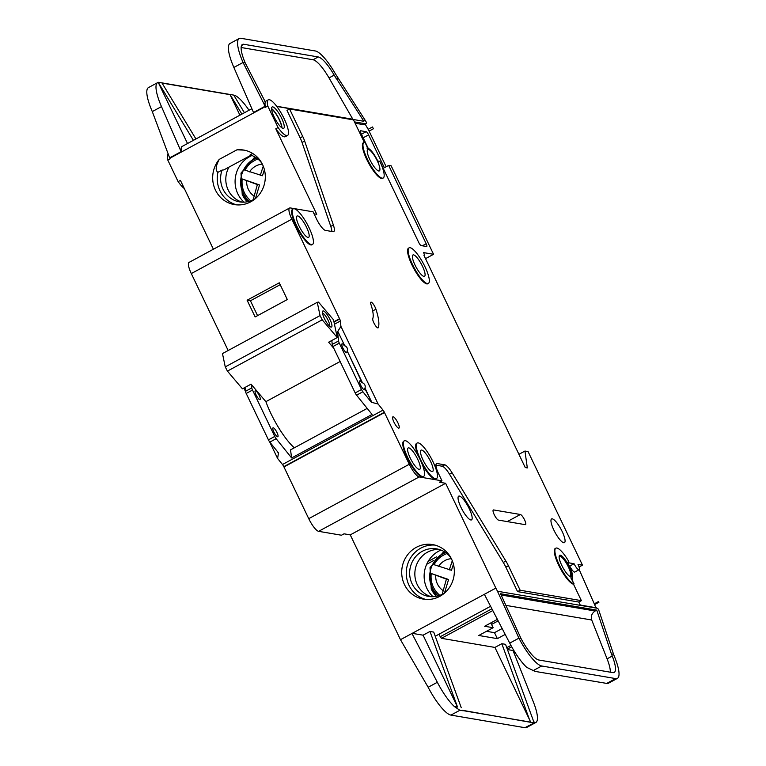 <?xml version="1.0" encoding="UTF-8"?>
<svg xmlns="http://www.w3.org/2000/svg" width="766" height="766" viewBox="0 0 766 766"><rect width="100%" height="100%" fill="white"/><g stroke="black" fill="none" stroke-linecap="round" stroke-linejoin="round"><path stroke-width="1.15" d="M323.329 310.948A9.106 2.279 -118.4 0 1 329.993 319.499A9.106 2.279 -118.4 0 1 331.056 327.092A9.106 2.279 -118.4 0 1 330.855 327.044A9.106 2.279 -118.4 0 1 325.186 320.102A9.106 2.279 -118.4 0 1 322.486 311.561A9.106 2.279 -118.4 0 1 323.329 310.948M329.495 326.115A7.421 1.858 61.6 0 0 327.465 319.049A7.421 1.858 61.6 0 0 322.601 313.217A7.421 1.858 61.6 0 0 322.515 313.208M320.044 315.602L322.218 319.824L337.241 337.547L333.536 319.824L318.512 302.101L317.268 302.302L320.044 315.602L225.252 366.885L227.425 371.108L242.439 388.831L251.056 384.168L265.888 401.662A40.483 10.14 61.6 0 0 294.335 447.804M322.218 319.824L227.425 371.108M337.241 337.547L328.624 342.21L333.832 348.358M340.123 361.504L265.888 401.662M317.268 302.302L222.475 353.586L225.252 366.885M281.629 127.654A11.471 2.873 61.6 0 0 278.144 117.524A11.471 2.873 61.6 0 0 271.566 109.059M168.051 154.11A20.242 5.065 61.6 0 0 167.811 160.113L178.124 181.628A20.242 5.065 61.6 0 0 184.328 188.551M267.774 106.034L278.087 127.558A20.242 5.065 61.6 0 0 286.503 135.572A20.242 5.065 61.6 0 0 287.547 135.448A20.242 5.065 61.6 0 0 283.286 116.968A20.242 5.065 61.6 0 0 269.326 99.704A20.242 5.065 61.6 0 0 268.282 99.839A20.242 5.065 61.6 0 0 267.774 106.034L265.476 107.278A20.242 5.065 -118.4 0 1 265.007 103.582L263.743 103.372L265.007 106.282A3.37 0.843 61.6 0 0 265.189 106.675L169.822 158.275L170.109 158.868L167.811 160.113M265.007 103.582L265.247 101.83L245.168 62.831L243.061 62.477L233.869 67.446L253.517 112.497A3.37 0.843 -118.4 0 0 253.699 112.899M287.547 135.448L285.249 136.693A20.242 5.065 -118.4 0 1 284.205 136.817A20.242 5.065 -118.4 0 1 275.789 128.793L316.751 214.279L314.06 213.819M271.547 108.619A12.141 3.045 -118.4 0 1 278.288 117.437A12.141 3.045 -118.4 0 1 281.984 127.912M283.066 128.401A12.141 3.045 61.6 0 0 283.698 128.324A12.141 3.045 61.6 0 0 281.132 117.236A12.141 3.045 61.6 0 0 272.763 106.886A12.141 3.045 61.6 0 0 272.141 106.962A12.141 3.045 61.6 0 0 274.697 118.05A12.141 3.045 61.6 0 0 283.066 128.401M255.959 198.116A24.11 22.903 -80.3 0 1 239.509 201.86A24.11 22.903 -80.3 0 1 223.021 189.192A24.11 22.903 -80.3 0 1 222.044 170.1L223.825 169.908L251.037 155.192M377.82 327.915A5.4 1.35 -118.4 0 1 374.354 323.817A5.4 1.35 -118.4 0 1 372.764 318.627A33.733 8.445 -118.4 0 0 370.993 304.657A5.4 1.35 -118.4 0 1 370.897 302.187A5.4 1.35 -118.4 0 1 373.358 304.207A5.4 1.35 -118.4 0 1 375.934 309.205A44.533 11.145 -118.4 0 1 378.28 327.647A5.4 1.35 -118.4 0 1 378.098 327.886A5.4 1.35 -118.4 0 1 377.82 327.915M337.816 331.343L344.662 345.648L337.816 331.343L340.918 326.393L378.126 404.036L383.019 410.126A3.37 0.843 61.6 0 1 384.36 412.271L409.274 464.273A13.491 3.38 61.6 0 0 419.155 476.94L441.992 480.828L438.554 473.656A12.141 3.045 61.6 0 1 436.515 463.612A12.141 3.045 61.6 0 1 437.137 463.535L444.749 464.828A13.491 3.38 61.6 0 1 452.103 472.823L505.866 561.047A13.491 3.38 61.6 0 1 508.404 565.72L520.143 590.222L581.384 600.649L573.504 584.209L574.079 583.903A20.242 5.065 61.6 0 1 560.118 566.649A20.242 5.065 61.6 0 1 555.857 548.169A20.242 5.065 61.6 0 1 568.429 560.884L568.879 562.407L568.238 562.732L574.079 563.728A6.406 1.609 61.6 0 0 578.77 569.741A6.406 1.609 61.6 0 0 579.106 569.693A6.406 1.609 61.6 0 0 578.024 564.398L582.486 565.155L528.071 451.576L524.959 451.05L527.324 467.921L525.246 467.566L423.981 255.413A3.37 0.843 61.6 0 0 424.153 255.394A3.37 0.843 61.6 0 0 423.588 252.608L433.556 254.302L425.226 258.812M579.106 569.693L574.797 572.03A6.406 1.609 -118.4 0 1 574.462 572.068A6.406 1.609 -118.4 0 1 569.77 566.055L569.301 565.978M418.246 442.882A20.242 5.065 61.6 0 0 417.202 443.016A20.242 5.065 61.6 0 0 421.472 461.496A20.242 5.065 61.6 0 0 435.433 478.75A20.242 5.065 61.6 0 0 436.467 478.626A20.242 5.065 61.6 0 0 432.206 460.136A20.242 5.065 61.6 0 0 418.246 442.882M436.467 478.626L435.892 478.932A20.242 5.065 -118.4 0 1 434.858 479.066A20.242 5.065 -118.4 0 1 422.171 464.225M418.045 455.531A20.242 5.065 -118.4 0 1 416.627 443.332L417.202 443.016M405.367 440.689A20.242 5.065 61.6 0 0 404.333 440.823A20.242 5.065 61.6 0 0 408.594 459.303A20.242 5.065 61.6 0 0 422.554 476.557A20.242 5.065 61.6 0 0 423.598 476.433A20.242 5.065 61.6 0 0 419.328 457.944A20.242 5.065 61.6 0 0 405.367 440.689M423.598 476.433L423.024 476.739A20.242 5.065 -118.4 0 1 421.98 476.873A20.242 5.065 -118.4 0 1 408.019 459.619A20.242 5.065 -118.4 0 1 403.759 441.13L404.333 440.823M410.145 247.715A20.242 5.065 61.6 0 0 409.111 247.839A20.242 5.065 61.6 0 0 413.372 266.319A20.242 5.065 61.6 0 0 427.332 283.583A20.242 5.065 61.6 0 0 428.366 283.449A20.242 5.065 61.6 0 0 424.105 264.969A20.242 5.065 61.6 0 0 410.145 247.715M428.366 283.449L427.792 283.755A20.242 5.065 -118.4 0 1 426.758 283.889A20.242 5.065 -118.4 0 1 412.797 266.635A20.242 5.065 -118.4 0 1 408.537 248.155L409.111 247.839M423.895 276.402A12.141 3.045 61.6 0 0 424.517 276.325A12.141 3.045 61.6 0 0 421.961 265.237A12.141 3.045 61.6 0 0 413.583 254.886A12.141 3.045 61.6 0 0 412.96 254.963A12.141 3.045 61.6 0 0 415.517 266.051A12.141 3.045 61.6 0 0 423.895 276.402M378.481 161.119A3.37 0.843 -118.4 0 0 378.787 163.311A13.491 3.38 -118.4 0 0 367.153 148.355L367.134 148.365A13.491 3.38 -118.4 0 0 367.125 148.374A3.37 0.843 -118.4 0 0 366.55 145.588L364.98 142.294A20.242 5.065 61.6 0 0 363.936 142.428A20.242 5.065 61.6 0 0 368.197 160.908A20.242 5.065 61.6 0 0 382.157 178.162A20.242 5.065 61.6 0 0 383.201 178.028A20.242 5.065 61.6 0 0 379.802 161.291L378.653 161.09A3.37 0.843 -118.4 0 0 378.481 161.119L377.944 161.406M383.201 178.028L382.627 178.344A20.242 5.065 -118.4 0 1 381.583 178.468A20.242 5.065 -118.4 0 1 367.623 161.214A20.242 5.065 -118.4 0 1 363.362 142.735L363.936 142.428M294.24 208.745A20.242 5.065 61.6 0 0 293.206 208.879A20.242 5.065 61.6 0 0 297.467 227.358A20.242 5.065 61.6 0 0 311.427 244.613A20.242 5.065 61.6 0 0 312.471 244.488A20.242 5.065 61.6 0 0 308.2 226.008A20.242 5.065 61.6 0 0 294.24 208.745M312.471 244.488L311.896 244.794A20.242 5.065 -118.4 0 1 310.852 244.929A20.242 5.065 -118.4 0 1 296.892 227.674A20.242 5.065 -118.4 0 1 292.631 209.195L293.206 208.879M559.458 555.503A12.141 3.045 -118.4 0 1 559.764 555.522A12.141 3.045 -118.4 0 1 567.836 565.298A12.141 3.045 -118.4 0 1 570.948 576.741M570.641 576.731A12.141 3.045 61.6 0 0 571.264 576.654A12.141 3.045 61.6 0 0 568.707 565.567A12.141 3.045 61.6 0 0 560.339 555.206A12.141 3.045 61.6 0 0 559.707 555.283A12.141 3.045 61.6 0 0 562.273 566.38A12.141 3.045 61.6 0 0 570.641 576.731M568.812 562.416L567.194 562.139A13.491 3.38 -118.4 0 1 571.915 577.842A13.491 3.38 -118.4 0 1 571.216 577.928A13.491 3.38 -118.4 0 1 570.814 577.813L574.079 583.903M433.029 596.695A27.662 26.283 99.7 0 1 426.892 588.412A27.662 26.283 99.7 0 1 440.977 550.074M450.925 557.84A24.11 22.903 -80.3 0 0 436.639 548.868A24.11 22.903 -80.3 0 0 414.224 558.529A24.11 22.903 -80.3 0 0 412.06 583.74A24.11 22.903 -80.3 0 0 428.539 596.398A24.11 22.903 -80.3 0 0 444.989 592.664M439.205 549.461A24.11 22.903 -80.3 0 0 418.657 560.559A24.11 22.903 -80.3 0 0 417.25 584.621A24.11 22.903 -80.3 0 0 431.162 596.685M451.576 559.113A27.662 26.283 99.7 0 1 449.087 588.039A27.662 26.283 99.7 0 1 423.378 599.127A27.662 26.283 99.7 0 1 404.467 584.592A27.662 26.283 99.7 0 1 406.957 555.666A27.662 26.283 99.7 0 1 432.666 544.588A27.662 26.283 99.7 0 1 451.576 559.113M434.935 545.076A27.662 26.283 -80.3 0 0 410.844 557.457A27.662 26.283 -80.3 0 0 409.034 585.377A27.662 26.283 -80.3 0 0 425.676 599.405M431.995 471.578A12.141 3.045 61.6 0 0 432.618 471.502A12.141 3.045 61.6 0 0 430.061 460.414A12.141 3.045 61.6 0 0 421.683 450.063A12.141 3.045 61.6 0 0 421.061 450.14A12.141 3.045 61.6 0 0 423.617 461.228A12.141 3.045 61.6 0 0 431.995 471.578M563.747 542.749A13.491 3.38 61.6 0 0 564.437 542.663A13.491 3.38 61.6 0 0 561.593 530.34A13.491 3.38 61.6 0 0 552.286 518.841A13.491 3.38 61.6 0 0 551.597 518.927A13.491 3.38 61.6 0 0 554.44 531.24A13.491 3.38 61.6 0 0 563.747 542.749M569.282 576.042A11.136 2.786 61.6 0 0 569.645 576.147A11.136 2.786 61.6 0 0 570.21 576.07A11.136 2.786 61.6 0 0 567.865 565.911A11.136 2.786 61.6 0 0 560.185 556.413A11.136 2.786 61.6 0 0 559.62 556.489A11.136 2.786 61.6 0 0 559.132 557.284M378.73 170.99A12.141 3.045 61.6 0 0 379.352 170.914A12.141 3.045 61.6 0 0 376.786 159.816A12.141 3.045 61.6 0 0 368.417 149.466A12.141 3.045 61.6 0 0 367.795 149.542A12.141 3.045 61.6 0 0 370.351 160.63A12.141 3.045 61.6 0 0 378.73 170.99M419.117 469.386A12.141 3.045 61.6 0 0 419.739 469.309A12.141 3.045 61.6 0 0 417.183 458.221A12.141 3.045 61.6 0 0 408.805 447.861A12.141 3.045 61.6 0 0 408.182 447.947A12.141 3.045 61.6 0 0 410.739 459.035A12.141 3.045 61.6 0 0 419.117 469.386M307.989 237.441A12.141 3.045 61.6 0 0 308.612 237.364A12.141 3.045 61.6 0 0 306.055 226.276A12.141 3.045 61.6 0 0 297.677 215.926A12.141 3.045 61.6 0 0 297.055 216.002A12.141 3.045 61.6 0 0 299.611 227.09A12.141 3.045 61.6 0 0 307.989 237.441M398.636 428.146A6.406 1.609 61.6 0 0 398.971 428.108A6.406 1.609 61.6 0 0 397.621 422.257A6.406 1.609 61.6 0 0 393.197 416.79A6.406 1.609 61.6 0 0 392.872 416.838A6.406 1.609 61.6 0 0 394.222 422.688A6.406 1.609 61.6 0 0 398.636 428.146M378.126 404.036L371.855 402.389L364.999 388.084C365.679 385.748 364.817 383.957 362.423 382.713L347.237 351.029C347.927 348.693 347.065 346.893 344.662 345.648M347.237 351.029L362.136 382.866A5.056 1.264 61.6 0 0 360.03 380.855A5.056 1.264 61.6 0 0 359.771 380.894A5.056 1.264 61.6 0 0 360.834 385.509A5.056 1.264 61.6 0 0 364.329 389.827A5.056 1.264 61.6 0 0 364.587 389.789A5.056 1.264 61.6 0 0 364.712 388.247L371.855 402.389M344.374 345.801A5.056 1.264 61.6 0 0 342.268 343.79A5.056 1.264 61.6 0 0 342.009 343.829A5.056 1.264 61.6 0 0 343.082 348.444A5.056 1.264 61.6 0 0 346.567 352.762A5.056 1.264 61.6 0 0 346.826 352.733A5.056 1.264 61.6 0 0 346.95 351.182M470.841 519.97A13.491 3.38 61.6 0 0 471.53 519.884A13.491 3.38 61.6 0 0 468.687 507.561A13.491 3.38 61.6 0 0 459.38 496.062A13.491 3.38 61.6 0 0 458.69 496.148A13.491 3.38 61.6 0 0 461.534 508.471A13.491 3.38 61.6 0 0 470.841 519.97M259.818 399.689A5.056 1.264 61.6 0 0 260.076 399.661A5.056 1.264 61.6 0 0 259.013 395.036A5.056 1.264 61.6 0 0 255.518 390.727A5.056 1.264 61.6 0 0 255.26 390.756A5.056 1.264 61.6 0 0 256.323 395.38A5.056 1.264 61.6 0 0 259.818 399.689M277.57 436.754A5.056 1.264 61.6 0 0 277.828 436.725A5.056 1.264 61.6 0 0 276.765 432.101A5.056 1.264 61.6 0 0 273.28 427.792A5.056 1.264 61.6 0 0 273.022 427.821A5.056 1.264 61.6 0 0 274.084 432.445A5.056 1.264 61.6 0 0 277.57 436.754M228.957 167.141A24.11 22.903 -80.3 0 0 228.211 190.083A24.11 22.903 -80.3 0 0 242.133 202.138M244.095 150.126L236.953 149.81A27.662 26.283 99.7 0 1 243.636 150.04A27.662 26.283 99.7 0 1 262.546 164.566A27.662 26.283 99.7 0 1 260.057 193.492A27.662 26.283 99.7 0 1 234.339 204.579A27.662 26.283 99.7 0 1 215.438 190.054A27.662 26.283 99.7 0 1 219.258 159.376C215.696 165.983 215.246 170.311 217.908 172.34L222.044 170.1M236.646 204.857A27.662 26.283 99.7 0 1 220.005 190.83A27.662 26.283 99.7 0 1 217.908 172.34M244 202.147A27.662 26.283 99.7 0 1 237.853 193.875A27.662 26.283 99.7 0 1 251.937 155.527M252.723 153.506L250.137 154.904A24.11 22.903 -80.3 0 1 261.895 163.292M169.822 158.275A3.37 0.843 -118.4 0 1 169.64 157.873L152.29 111.577A33.733 8.445 -118.4 0 1 148.422 87.621L157.614 82.651A33.733 8.445 61.6 0 0 161.482 106.608L152.29 111.577M178.124 181.628L180.422 180.393L213.398 249.228M233.869 67.446A33.733 8.445 -118.4 0 1 230.011 43.49L239.203 38.52A33.733 8.445 61.6 0 0 243.061 62.477L263.743 103.372M181.456 151.974A20.242 5.065 -118.4 0 1 182.107 146.459L251.87 108.715M187.526 143.529L158.246 82.431A33.733 8.445 61.6 0 0 157.614 82.651M181.312 152.051A3.37 0.843 61.6 0 1 181.13 151.658L161.482 106.608M354.476 121.89L365.88 123.833L366.675 122.819L365.449 120.702L363.275 120.329L363.831 121.287L276.823 106.464M364.262 142.304L353.519 119.889L289.577 108.992L302.742 136.482A13.491 3.38 61.6 0 1 304.638 141.04L333.363 225.003L330.778 226.401A13.491 3.38 -118.4 0 1 331.802 231.476M330.778 226.401L302.053 142.447A13.491 3.38 -118.4 0 0 300.157 137.88L286.991 110.39L289.577 108.992M265.189 106.675L265.476 107.278M276.67 106.263L352.848 119.237L329.016 77.912A26.992 6.76 61.6 0 0 313.035 59.758L241.118 47.502M453.434 564.216L451.48 570.287L432.981 564.351A25.69 24.407 99.7 0 1 445.601 552.573M452.285 560.712L449.307 569.914M438.219 595.871A25.69 24.407 99.7 0 1 430.195 573.131L448.589 579.508L446.406 579.134L442.183 594.33M448.589 579.508L444.491 592.999M430.195 573.131L446.406 579.134M431.306 573.6L431.201 573.629C430.396 582.198 433.106 589.313 439.339 594.981A24.024 22.827 -80.3 0 0 439.799 595.354M433.527 560.588L426.643 564.312M439.014 634.21L440.23 636.738L491.887 608.788M436.601 556.834L428.137 561.411M249.189 201.324A25.69 24.407 99.7 0 1 241.156 178.593L259.55 184.96L257.376 184.587L253.153 199.782M241.156 178.593L257.376 184.587M242.267 179.053L242.161 179.091C241.357 187.651 244.076 194.775 250.31 200.433A24.024 22.827 -80.3 0 0 250.76 200.816M264.404 169.679L262.451 175.74L243.942 169.813A25.69 24.407 99.7 0 1 256.562 158.026M259.55 184.96L255.461 198.461M263.245 166.165L260.268 175.366M497.383 619.368L484.629 626.262L493.141 627.708L478.779 635.483L497.364 638.653L505.196 634.411M530.608 721.917L494.922 647.433L441.465 638.317L440.23 636.738M494.922 647.433L501.816 643.699L505.55 644.33L534.18 722.922L524.902 727.7L450.944 715.099A33.733 8.445 -118.4 0 1 428.146 687.255L400.474 639.687L350.263 534.879L344.039 533.816L341.454 535.223L318.618 531.326A13.491 3.38 61.6 0 1 308.736 518.668L283.813 466.657A3.37 0.843 61.6 0 0 282.482 464.512L277.589 458.432L269.689 441.944M506.766 647.663L510.941 645.403M511.698 646.772L507.303 649.147M534.18 722.922L535.252 722.711A33.733 8.445 61.6 0 0 535.827 722.51A33.733 8.445 61.6 0 0 533.395 702.01L513.029 650.516L507.456 649.568M513.029 650.516L513.66 650.171M350.263 534.879L445.63 483.289L495.851 588.097L400.474 639.687M411.964 633.472L437.338 682.286A33.733 8.445 61.6 0 0 454.343 706.52L457.522 707.056L423.091 635.186L411.878 633.281M423.091 635.186L429.985 631.462L433.719 632.094L461.256 707.698M245.513 391.474L243.866 388.056M333.363 225.003A13.491 3.38 61.6 0 1 333.746 231.6A13.491 3.38 61.6 0 1 333.047 231.686L325.435 230.394A12.141 3.045 61.6 0 1 316.54 218.999L313.103 211.818L290.266 207.931A13.491 3.38 61.6 0 0 289.577 208.017L189.039 262.412A13.491 3.38 61.6 0 0 191.299 273.567L228.163 350.502M289.577 208.017A13.491 3.38 61.6 0 0 291.846 219.181L339.673 319.01A3.37 0.843 61.6 0 1 340.343 321.04L340.918 326.393M245.063 387.414L245.484 391.321A3.37 0.843 61.6 0 0 246.202 393.465L268.435 439.866A3.37 0.843 61.6 0 0 269.824 442.116L278.489 452.898L277.589 458.432M251.449 384.628L251.803 387.902A3.37 0.843 61.6 0 0 252.521 390.047L246.202 393.465M337.528 331.496L338.562 340.975A3.37 0.843 61.6 0 0 339.281 343.12L332.961 346.538A3.37 0.843 -118.4 0 1 332.243 344.394L331.812 340.487M339.281 343.12L361.504 389.511A3.37 0.843 61.6 0 0 362.892 391.771L371.567 402.543M252.521 390.047L274.755 436.448A3.37 0.843 61.6 0 0 276.143 438.698L291.645 457.963L372.075 414.454L356.573 395.189A3.37 0.843 -118.4 0 1 355.185 392.929L332.961 346.538M573.504 584.209A20.242 5.065 -118.4 0 1 559.544 566.955A20.242 5.065 -118.4 0 1 555.283 548.475L555.857 548.169M380.051 161.741L418.724 242.439A3.37 0.843 -118.4 0 0 421.185 245.608L426.585 246.528A3.37 0.843 -118.4 0 0 426.758 246.508A3.37 0.843 -118.4 0 0 426.193 243.712L388.668 165.408L391.167 165.829L433.556 254.302M520.373 514.493A5.735 1.436 -118.4 0 1 524.327 519.386A5.735 1.436 -118.4 0 1 525.533 524.624A5.735 1.436 -118.4 0 1 525.237 524.662L498.455 520.095A5.735 1.436 -118.4 0 1 494.501 515.202A5.735 1.436 -118.4 0 1 493.294 509.974A5.735 1.436 -118.4 0 1 493.591 509.936L520.373 514.493L507.255 521.598M368.226 148.384L361.14 133.581A3.37 0.843 -118.4 0 1 360.566 130.794A3.37 0.843 -118.4 0 1 360.748 130.775L366.138 131.695A3.37 0.843 -118.4 0 1 368.609 134.854L384.36 167.735L388.668 165.408M365.21 124.197L368.149 129.301A6.75 1.685 -118.4 0 1 369.097 131.101L386.179 166.758M355.118 123.23L364.156 124.762L365.88 123.833M445.63 483.289L439.406 482.226L441.992 480.828M520.143 590.222L517.557 591.62L505.819 567.118A13.491 3.38 -118.4 0 0 503.281 562.445L449.518 474.221A13.491 3.38 -118.4 0 0 442.164 466.226L435.921 465.163M581.384 600.649L578.799 602.047L517.557 591.62M572.834 581.298A20.242 5.065 61.6 0 0 572.068 577.727M236.953 149.81L219.258 159.376M278.087 127.558L275.789 128.793M372.458 126.974L373.406 128.765A6.75 1.685 61.6 0 0 372.458 126.974L368.149 129.301M365.449 120.702L335.317 73.67A33.733 8.445 61.6 0 0 315.343 50.977L240.936 38.3A33.733 8.445 61.6 0 0 239.203 38.52M373.406 128.765L369.097 131.101M582.486 565.155L579.067 567.003M579.201 569.626L594.282 603.838A6.75 1.685 -118.4 0 1 594.598 604.594L595.824 607.697M598.907 602.268A6.75 1.685 61.6 0 0 598.591 601.511L598.907 602.268L594.598 604.594M615.673 678.59A33.733 8.445 61.6 0 0 617.406 678.379A33.733 8.445 61.6 0 0 614.983 657.879L613.556 654.279L611.412 653.915L612.254 656.041A26.992 6.76 -118.4 0 1 614.198 672.443A26.992 6.76 -118.4 0 1 612.81 672.615L538.852 660.014A26.992 6.76 -118.4 0 1 521.024 638.509L518.917 638.155A33.733 8.445 61.6 0 0 541.715 665.989L615.673 678.59L606.72 683.425M534.448 722.769L533.088 719.935M462.54 710.321L533.825 722.874M606.758 683.416L535.013 671.389L526.73 667.358A33.733 8.445 -118.4 0 1 509.725 643.124L484.361 594.311M249.027 110.256A33.733 8.445 61.6 0 0 235.057 95.511L233.745 95.108M162.028 83.063L230.097 94.658L162.038 83.073M239.911 115.187L229.982 94.467L161.913 82.872L195.943 138.972M617.406 678.379L608.214 683.349A33.733 8.445 -118.4 0 1 607.63 683.559L606.835 683.607M535.252 722.711L534.371 722.558M245.168 62.831A26.992 6.76 -118.4 0 1 242.41 44.457A26.992 6.76 -118.4 0 1 243.799 44.275L318.206 56.952A26.992 6.76 -118.4 0 1 334.187 75.116L363.275 120.329M338.208 78.687L336.035 78.314M578.799 602.047L580.235 605.044L596.455 607.802L598.466 609.2L613.556 654.279M597.068 608.214L497.488 591.247L495.851 588.097M509.725 643.124L518.917 638.155L497.488 591.247M521.024 638.509L500.552 593.736L596.752 610.129L611.412 653.915M454.343 706.52L459.859 710.274L462.348 710.695M530.723 722.156L462.626 710.551M535.827 722.51L526.635 727.48A33.733 8.445 -118.4 0 1 524.902 727.7M158.246 82.431L161.904 82.862M241.912 114.105L230.001 94.457L233.735 95.099L244.44 112.746M384.36 412.271L283.813 466.657M384.455 412.28L283.918 466.676M384.503 412.568L283.956 466.954M598.591 601.511L594.282 603.838M524.959 451.05L518.898 454.324M247.112 300.215L279.284 282.807L287.307 299.544L255.135 316.952L247.112 300.215L250.434 300.779L257.558 315.64M339.53 318.713L333.928 321.739M339.673 319.01L334.005 322.074M291.645 457.963L290.505 449.881L367.201 408.393M610.32 672.194A26.992 6.76 61.6 0 0 607.084 658.837L591.716 620L505.866 605.37M596.752 610.129L595.134 611C591.812 613.25 590.682 616.247 591.716 620M457.522 707.056L429.985 631.462M529.354 719.293L501.816 643.699M158.169 82.221L193.415 140.341M574.079 563.728L569.77 566.055M277.598 451.777L278.202 453.051M280.184 284.684L250.434 300.779M490.853 622.902L493.141 627.708M486.496 631.308L494.501 632.668L502.142 628.532M494.501 632.668L497.364 638.653M498.159 620.872L491.571 624.434M256.284 157.834A25.977 24.675 -80.3 0 0 243.234 193.769A25.977 24.675 -80.3 0 0 248.864 201.41M445.324 552.382A25.977 24.675 -80.3 0 0 432.273 588.307A25.977 24.675 -80.3 0 0 437.893 595.958M254.886 156.953L240.984 173.087L242.238 194.583L247.255 201.784A27.662 26.283 99.7 0 1 242.315 194.631M436.323 596.321A27.662 26.283 99.7 0 1 431.354 589.178M451.365 558.673A17.359 16.498 -80.3 0 0 438.573 566.428M435.701 575.477A17.359 16.498 -80.3 0 0 442.949 590.5M262.326 164.135A17.359 16.498 -80.3 0 0 249.544 171.881M246.671 180.929A17.359 16.498 -80.3 0 0 253.91 195.952M435.222 636.23L490.585 606.279L435.232 636.259M492.797 610.55L441.465 638.317M340.343 321.04L334.455 324.219M251.803 387.902L245.484 391.321M338.562 340.975L332.243 344.394M362.892 391.771L356.573 395.189M276.143 438.698L269.824 442.116M383.019 410.126L282.482 464.512M361.504 389.511L355.185 392.929M419.155 476.94L318.618 531.326M274.755 436.448L268.435 439.866M437.338 682.286L428.146 687.255M459.859 710.274L450.944 715.099M541.715 665.989L532.801 670.815M181.13 151.658L169.64 157.873M265.007 106.282L253.517 112.497M409.274 464.273L308.736 518.668M291.846 219.181L191.299 273.567M612.254 656.041L607.084 658.837M501.127 594.981L595.134 611M334.187 75.116L329.016 77.912M318.206 56.952L313.035 59.758M243.799 44.275L241.51 45.52M426.193 243.712L422.334 245.8M368.609 134.854L363.161 137.803M304.638 141.04L302.053 142.447M302.742 136.482L300.157 137.88M508.404 565.72L505.819 567.118M505.866 561.047L503.281 562.445M452.103 472.823L449.518 474.221M444.749 464.828L442.164 466.226M437.137 463.535L436.103 464.091M378.28 327.647L377.791 327.915M375.934 309.205L372.678 310.967M366.138 131.695L361.447 134.232M493.591 509.936L493.103 510.194M446.913 553.569A24.024 22.827 -80.3 0 0 446.358 553.78C440.977 555.944 436.859 559.601 434.006 564.772M257.883 159.031A24.024 22.827 -80.3 0 0 257.328 159.232C251.947 161.396 247.83 165.063 244.967 170.224M443.926 551.501L430.013 567.635L431.268 589.131L436.285 596.321M268.282 99.839L264.816 101.715M571.915 577.842L571.235 578.196M568.879 562.407L568.305 562.723"/></g></svg>
